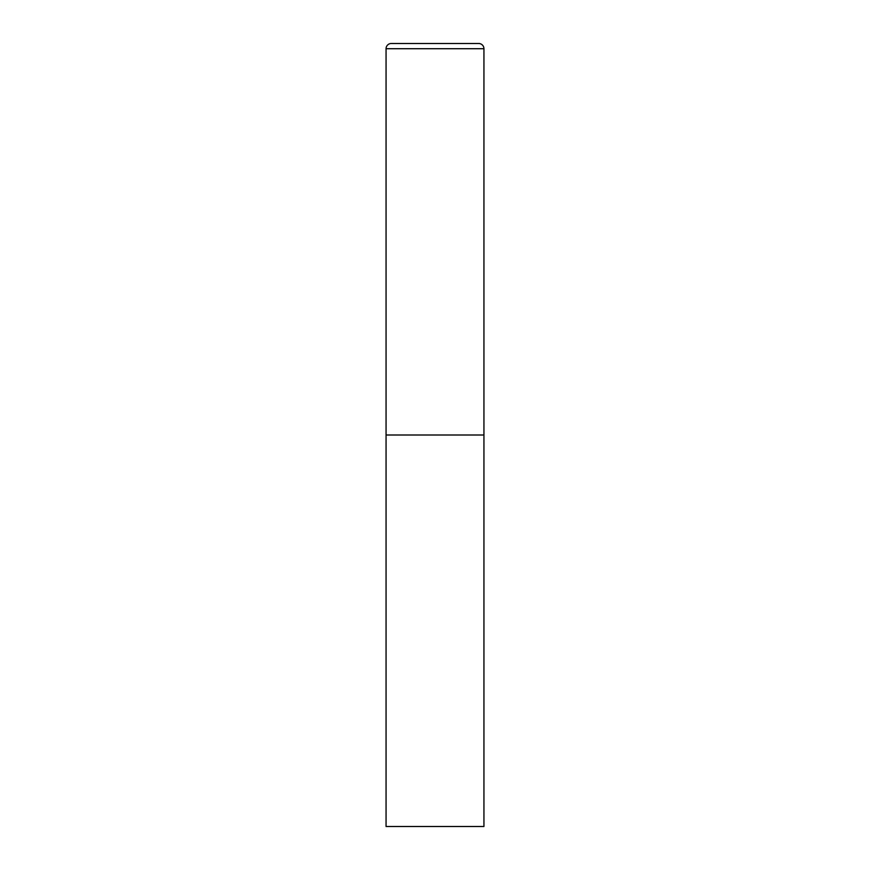 <?xml version="1.0" encoding="UTF-8"?>
<svg xmlns="http://www.w3.org/2000/svg" width="870" height="870" viewBox="0 0 870 870"><rect width="100%" height="100%" fill="white"/><g stroke="black" fill="none" stroke-linecap="round" stroke-linejoin="round"><path stroke-width="0.65" stroke-dasharray="4.35 3.26" d="M478.717 43.5L391.282 43.5M483.937 435L386.062 435L483.937 435M386.062 826.5L483.937 826.5M483.937 48.72L386.062 48.72"/><path stroke-width="1.3" d="M386.062 48.72L386.062 826.5L483.937 826.5L483.937 435L386.062 435L483.937 435L483.937 48.72A5.22 5.22 0 0 0 478.717 43.5L391.282 43.5A5.22 5.22 0 0 0 386.062 48.72L483.937 48.72"/></g></svg>
